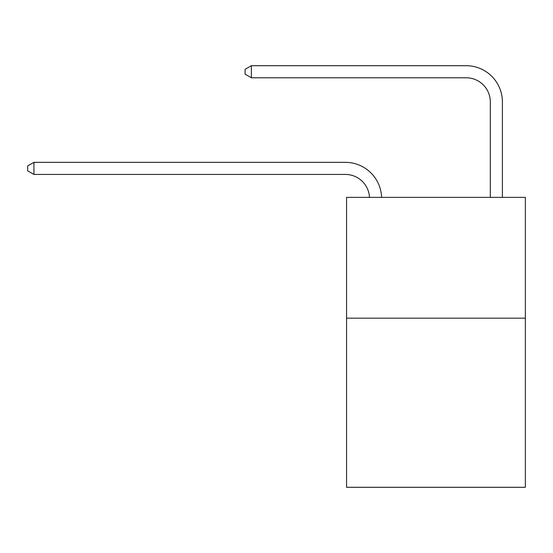 <?xml version="1.0" encoding="UTF-8"?>
<svg xmlns="http://www.w3.org/2000/svg" width="553" height="553" viewBox="0 0 553 553"><rect width="100%" height="100%" fill="white"/><g stroke="black" fill="none" stroke-linecap="round" stroke-linejoin="round"><path stroke-width="0.83" d="M525.35 318.175L525.35 487.297L346.565 487.297L346.565 197.373L525.35 197.373L525.35 318.175L346.565 318.175M345.355 174.423A24.159 24.159 0 0 1 369.487 197.373A24.159 24.159 0 0 0 345.355 174.423A24.159 24.159 0 0 1 369.487 197.373A24.159 24.159 0 0 0 345.355 174.423A24.159 24.159 0 0 1 369.487 197.373A24.159 24.159 0 0 0 345.355 174.423A24.159 24.159 0 0 1 369.487 197.373A24.159 24.159 0 0 0 345.355 174.423A24.159 24.159 0 0 1 369.487 197.373A24.159 24.159 0 0 0 345.355 174.423A24.159 24.159 0 0 1 369.487 197.373A24.159 24.159 0 0 0 345.355 174.423A24.159 24.159 0 0 1 369.487 197.373A24.159 24.159 0 0 0 345.355 174.423A24.159 24.159 0 0 1 369.487 197.373A24.159 24.159 0 0 0 345.355 174.423A24.159 24.159 0 0 1 369.487 197.373A24.159 24.159 0 0 0 345.355 174.423A24.159 24.159 0 0 1 369.487 197.373A24.159 24.159 0 0 0 345.355 174.423A24.159 24.159 0 0 1 369.487 197.373A24.159 24.159 0 0 0 345.355 174.423A24.159 24.159 0 0 1 369.487 197.373A24.159 24.159 0 0 0 345.355 174.423A24.159 24.159 0 0 1 369.487 197.373A24.159 24.159 0 0 0 345.355 174.423A24.159 24.159 0 0 1 369.487 197.373A24.159 24.159 0 0 0 345.355 174.423A24.159 24.159 0 0 1 369.487 197.373A24.159 24.159 0 0 0 345.355 174.423A24.159 24.159 0 0 1 369.487 197.373A24.159 24.159 0 0 0 345.355 174.423A24.159 24.159 0 0 1 369.487 197.373A24.159 24.159 0 0 0 345.355 174.423A24.159 24.159 0 0 1 369.487 197.373A24.159 24.159 0 0 0 345.355 174.423A24.159 24.159 0 0 1 369.487 197.373A24.159 24.159 0 0 0 345.355 174.423A24.159 24.159 0 0 1 369.487 197.373A24.159 24.159 0 0 0 345.355 174.423A24.159 24.159 0 0 1 369.487 197.373A24.159 24.159 0 0 0 345.355 174.423A24.159 24.159 0 0 1 369.487 197.373A24.159 24.159 -29.6 0 0 345.355 174.423L33.933 174.423L27.65 170.801L27.65 165.969L33.933 162.34L345.355 162.34A36.242 36.242 0 0 1 381.577 197.373M490.317 197.373L490.317 101.946A24.159 24.159 0 0 0 466.158 77.779L251.373 77.779L245.09 74.157L245.09 69.325L251.373 65.703L466.158 65.703A36.242 36.242 0 0 1 502.4 101.946L502.4 197.373M33.933 174.423L33.933 162.34L345.355 162.34M490.317 101.946A24.159 24.159 0 0 0 466.158 77.779A24.159 24.159 0 0 1 490.317 101.946A24.159 24.159 0 0 0 466.158 77.779A24.159 24.159 0 0 1 490.317 101.946A24.159 24.159 0 0 0 466.158 77.779A24.159 24.159 0 0 1 490.317 101.946A24.159 24.159 0 0 0 466.158 77.779A24.159 24.159 0 0 1 490.317 101.946A24.159 24.159 0 0 0 466.158 77.779A24.159 24.159 0 0 1 490.317 101.946A24.159 24.159 0 0 0 466.158 77.779A24.159 24.159 0 0 1 490.317 101.946A24.159 24.159 0 0 0 466.158 77.779A24.159 24.159 0 0 1 490.317 101.946A24.159 24.159 0 0 0 466.158 77.779A24.159 24.159 0 0 1 490.317 101.946A24.159 24.159 0 0 0 466.158 77.779A24.159 24.159 0 0 1 490.317 101.946A24.159 24.159 0 0 0 466.158 77.779A24.159 24.159 0 0 1 490.317 101.946A24.159 24.159 0 0 0 466.158 77.779A24.159 24.159 0 0 1 490.317 101.946A24.159 24.159 0 0 0 466.158 77.779A24.159 24.159 0 0 1 490.317 101.946A24.159 24.159 0 0 0 466.158 77.779A24.159 24.159 0 0 1 490.317 101.946A24.159 24.159 0 0 0 466.158 77.779A24.159 24.159 0 0 1 490.317 101.946A24.159 24.159 0 0 0 466.158 77.779A24.159 24.159 0 0 1 490.317 101.946A24.159 24.159 0 0 0 466.158 77.779A24.159 24.159 0 0 1 490.317 101.946A24.159 24.159 0 0 0 466.158 77.779A24.159 24.159 0 0 1 490.317 101.946A24.159 24.159 0 0 0 466.158 77.779A24.159 24.159 0 0 1 490.317 101.946A24.159 24.159 0 0 0 466.158 77.779A24.159 24.159 0 0 1 490.317 101.946A24.159 24.159 0 0 0 466.158 77.779A24.159 24.159 0 0 1 490.317 101.946A24.159 24.159 0 0 0 466.158 77.779A24.159 24.159 0 0 1 490.317 101.946A24.159 24.159 0 0 0 466.158 77.779M251.373 77.779L251.373 65.703L466.158 65.703"/></g></svg>
